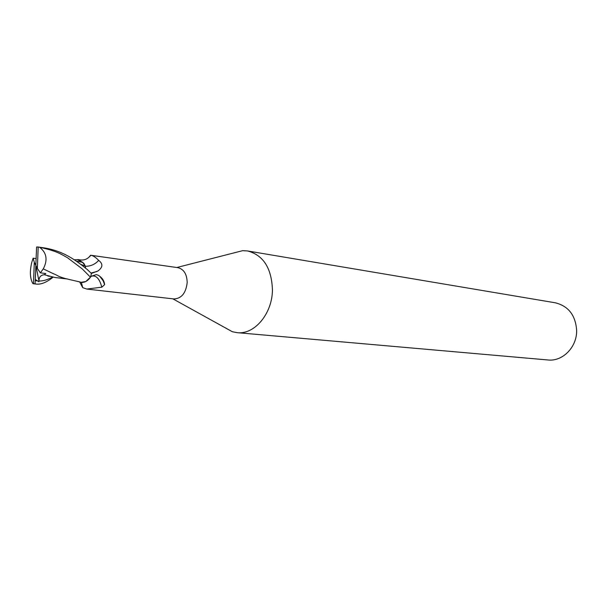 <?xml version="1.0" encoding="UTF-8"?>
<svg xmlns="http://www.w3.org/2000/svg" width="607" height="607" viewBox="0 0 607 607"><rect width="100%" height="100%" fill="white"/><g stroke="black" fill="none" stroke-linecap="round" stroke-linejoin="round"><path stroke-width="0.91" d="M223.535 326.862L232.314 331.718L237.132 332.666C254.462 334.859 272.323 313.69 272.437 289.911C271.625 268.135 263.347 255.145 247.588 250.957L242.686 250.661L232.967 253.142M90.238 277.46L91.376 276.215L96.278 274.599L98.152 275.214C102.097 277.589 104.252 280.73 104.616 284.63L101.817 287.194L86.74 289.053L173.928 298.947C181.531 298.553 185.947 293.098 187.184 282.574C186.941 274.129 183.853 269.167 177.934 267.672L90.951 255.274C93.19 255.676 95.769 257.376 98.683 260.388C103.167 263.825 102.917 267.353 97.917 270.972L91.407 273.454M237.132 332.666L548.015 359.974C562.568 361.696 576.953 347.158 576.65 330.587C575.641 315.374 568.531 306.118 555.329 302.802L247.588 250.957M67.096 278.917L65.746 278.659C56.815 276.185 58.295 275.532 53.477 273.757L43.272 268.886C47.93 259.94 46.693 252.732 39.569 247.246C56.906 251.108 60.442 253.84 67.483 257.717L82.157 268.825L90.435 277.171C87.658 281.117 84.472 282.824 80.883 282.301L80.936 282.308M86.74 289.053L82.711 287.619L79.805 282.187M85.367 266.306C90.701 266.298 95.14 264.326 98.683 260.388M85.534 268.059L85.367 266.162L83.827 263.339L78.599 259.606L75.215 259.773M89.1 257.095L90.951 255.274M91.376 276.215C96.073 274.925 99.556 278.583 101.817 287.194M100.519 276.898L103.152 280.791L104.616 284.63M78.462 281.58L82.021 282.551L85.815 281.534L90.428 277.179M80.951 282.323L85.815 281.534M80.814 264.341L85.276 266.124L82.704 262.383L85.367 266.162M83.827 263.339L77.423 259.599L82.81 262.414M90.602 276.913L91.414 273.461L87.203 269.485C72.711 257.497 60.237 250.084 42.133 247.573L41.473 247.481M53.09 277.209C46.754 282.278 41.223 284.577 36.496 284.099L35.054 283.818L35.297 279.478L38.962 281.785M35.297 279.478L35.828 265.38L34.303 262.292L33.476 283.75L35.054 283.818M33.476 283.75L32.884 283.59C29.971 278.545 29.606 271.466 31.792 262.338L33.119 258.203L34.303 262.292M85.276 266.116L85.428 267.968M75.503 259.75L74.32 259.826M35.828 265.38L37.361 268.476L38.188 247.011L36.602 246.988L35.828 265.38L38.969 281.018C38.969 277.133 40.752 275.039 44.334 274.743L45.821 273.545L40.343 272.839L43.272 268.886M44.334 274.743L55.009 277.505L67.802 279.053M65.753 278.659L79.434 281.86M39.599 247.254L38.188 247.011M76.156 261.04L82.704 262.383M36.086 258.582L33.119 258.203M37.361 268.476L40.343 272.839M90.989 273.036L97.067 271.481M38.969 281.018C43.127 281.102 47.612 279.797 52.43 277.088M35.198 280.593L37.255 280.935M172.813 298.819L232.314 331.718M79.267 259.773C84.1 260.653 87.856 259.143 90.549 255.243M96.278 274.599L98.159 275.221M99.783 276.299L103.152 280.791M81.391 282.521L82.711 287.619M176.819 267.512L242.686 250.661M36.306 284.076L33.696 283.78M47.543 275.844L49.304 276.352M42.133 247.573L38.484 247.049"/></g></svg>
